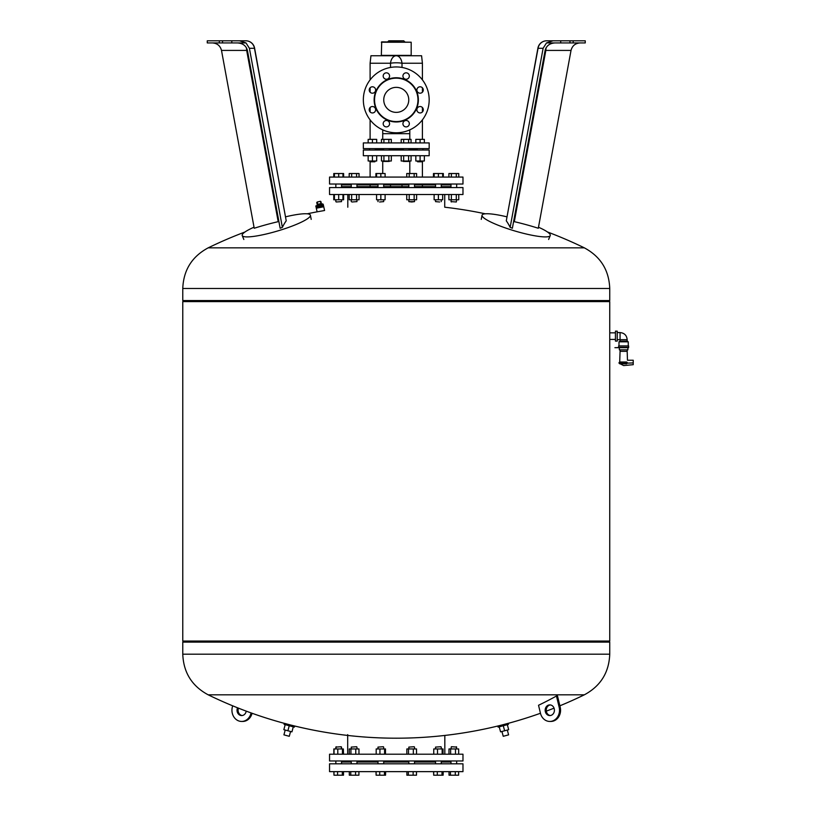 <?xml version="1.0" encoding="UTF-8"?>
<svg xmlns="http://www.w3.org/2000/svg" width="816" height="816" viewBox="0 0 816 816"><rect width="100%" height="100%" fill="white"/><g stroke="black" fill="none" stroke-linecap="round" stroke-linejoin="round"><path stroke-width="1.22" d="M429.175 99.868A32.915 32.915 0 0 1 379.797 128.367A32.915 32.915 0 0 1 379.797 71.359A32.915 32.915 0 0 1 429.175 99.868M370.158 92.259A3.203 3.203 0 0 1 371.596 86.904A3.203 3.203 0 0 1 375.523 90.821A3.203 3.203 0 0 1 370.158 92.259M408.398 78.295A3.203 3.203 0 0 1 403.033 76.857A3.203 3.203 0 0 1 406.96 72.94A3.203 3.203 0 0 1 408.398 78.295M384.122 125.96A3.203 3.203 0 0 1 385.56 120.605A3.203 3.203 0 0 1 389.477 124.532A3.203 3.203 0 0 1 384.122 125.96M422.351 112.006A3.203 3.203 0 0 1 416.996 110.568A3.203 3.203 0 0 1 420.923 106.641A3.203 3.203 0 0 1 422.351 112.006M408.398 125.96A3.203 3.203 0 0 1 403.033 124.532A3.203 3.203 0 0 1 406.96 120.605A3.203 3.203 0 0 1 408.398 125.96M422.351 92.259A3.203 3.203 0 0 1 416.996 90.821A3.203 3.203 0 0 1 420.923 86.904A3.203 3.203 0 0 1 422.351 92.259M384.122 78.295A3.203 3.203 0 0 1 385.56 72.94A3.203 3.203 0 0 1 389.477 76.857A3.203 3.203 0 0 1 384.122 78.295M370.158 112.006A3.203 3.203 0 0 1 371.596 106.641A3.203 3.203 0 0 1 375.523 110.568A3.203 3.203 0 0 1 370.158 112.006M418.373 99.868A22.114 22.114 0 0 1 385.203 119.014A22.114 22.114 0 0 1 385.203 80.713A22.114 22.114 0 0 1 418.373 99.868M417.965 99.868A21.706 21.706 0 0 1 385.407 118.667A21.706 21.706 0 0 1 385.407 81.07A21.706 21.706 0 0 1 417.965 99.868M408.765 99.868A12.505 12.505 0 0 1 390.007 110.701A12.505 12.505 0 0 1 390.007 89.036A12.505 12.505 0 0 1 408.765 99.868M363.344 142.922L429.175 142.922L429.175 148.614L363.344 148.614L363.344 142.922M375.268 149.328L383.54 149.328L375.268 149.328M389.232 149.328L403.288 149.328L389.232 149.328M408.979 149.328L417.241 149.328L408.979 149.328M422.933 160.997L422.586 161.772L417.598 161.772L417.241 160.997M424.361 155.723L424.361 160.997L420.087 160.997L420.087 155.723M415.823 155.723L415.823 160.997L420.087 160.997M422.586 161.772L417.598 161.772M424.361 142.922L424.361 139.363L415.823 139.363L415.823 142.922M420.087 142.922L420.087 139.363M417.241 148.614L417.241 150.032M408.592 155.723L408.592 160.997L401.197 160.997L401.197 155.723M403.665 155.723L403.665 160.997M411.06 155.723L411.06 160.997L408.592 160.997M408.979 161.425L403.288 161.425L408.979 160.997M401.197 142.922L401.197 139.363L411.06 139.363L411.06 142.922M408.592 142.922L408.592 139.363M403.665 142.922L403.665 139.363M383.918 155.723L383.918 160.997L391.313 160.997L391.313 155.723M388.855 155.723L388.855 160.997M381.46 155.723L381.46 160.997L383.918 160.997M383.54 161.425L389.232 161.425L383.54 160.997M391.313 142.922L391.313 139.363L381.46 139.363L381.46 142.922M383.918 142.922L383.918 139.363M388.855 142.922L388.855 139.363M369.934 161.772L374.911 161.772L375.268 160.997M368.159 155.723L368.159 160.997L372.422 160.997L372.422 155.723M376.696 155.723L376.696 160.997L372.422 160.997M369.577 160.997L374.911 161.772M368.159 142.922L368.159 139.363L376.696 139.363L376.696 142.922M372.422 142.922L372.422 139.363M375.268 150.032L375.268 148.614M409.795 129.866L409.795 139.363M381.337 42.228L411.182 42.228L381.694 41.871L381.337 55.386L411.182 55.386L411.182 42.228M381.337 55.386L411.182 55.386M387.722 41.871L388.783 40.8L403.726 40.8L404.797 41.871M370.107 63.23L390.517 63.23A8.894 5.814 -90 0 1 396.26 55.743A8.894 5.814 90 0 1 402.002 63.23L422.413 63.23L421.576 55.743L370.943 55.743L370.107 63.23L370.107 79.886M422.413 63.23L422.413 79.886M422.413 87.781L422.413 92.198M422.413 107.528L422.413 111.945M422.413 119.85L422.413 139.363M422.413 161.772L422.413 177.072M422.413 184.906L422.413 186.68M370.107 87.781L370.107 92.198M370.107 107.528L370.107 111.945M370.107 119.85L370.107 139.363M370.107 161.772L370.107 177.072M370.107 184.906L370.107 186.68M414.171 746.732L408.836 747.089L414.171 746.732M416.527 754.208L416.527 748.945L406.837 748.945L406.837 754.208M413.335 754.208L413.335 748.945M408.49 754.208L408.49 748.945M383.326 746.732L377.981 747.089L383.326 746.732M384.581 754.208L384.581 748.945L376.186 748.945L376.186 754.208M379.94 754.208L379.94 748.945M385.478 754.208L385.478 748.945L384.581 748.945M356.602 746.732L351.268 747.089L356.602 746.732M355.766 754.208L355.766 748.945L349.268 748.945L349.268 754.208M350.921 754.208L350.921 748.945M358.969 754.208L358.969 748.945L355.766 748.945M341.18 746.732L335.845 747.089L341.18 746.732L341.537 748.945L341.537 747.089M337.793 754.208L337.793 748.945L333.846 748.945L333.846 754.208M334.04 754.208L334.04 748.945M343.332 754.208L343.332 748.945L337.793 748.945M342.445 754.208L342.445 748.945M343.536 754.208L343.332 748.945M451.666 746.732L456.674 747.089L451.666 746.732M458.674 754.208L458.674 748.945L448.973 748.945L448.973 754.208M455.481 754.208L455.481 748.945M450.626 754.208L450.626 748.945M440.895 746.732L435.55 747.089L440.895 746.732M435.55 748.945L435.55 747.089M443.047 754.208L443.047 748.945L433.755 748.945L433.755 754.208M442.15 754.208L442.15 748.945M437.509 754.208L437.509 748.945M435.55 763.817L435.55 760.971M329.542 754.208L462.978 754.208L462.978 760.971L329.542 760.971L329.542 754.208M347.687 754.208L347.687 734.635M341.537 760.971L341.537 763.817L341.537 762.032L351.268 762.032M356.959 762.032L377.981 762.032M383.683 762.032L408.836 762.032M414.528 762.032L435.55 762.032M441.252 762.032L450.983 762.032M449.024 771.64L449.024 775.2L458.633 775.2L458.633 771.64M450.463 771.64L450.463 775.2M455.277 771.64L455.277 775.2M443.119 771.64L443.119 775.2L443.21 771.64M442.007 771.64L442.007 775.2L443.119 775.2M433.684 771.64L433.684 775.2L442.007 775.2M437.294 771.64L437.294 775.2M416.486 771.64L416.486 775.2L413.131 775.2L413.131 771.64M406.878 771.64L406.878 775.2L413.131 775.2M408.326 771.64L408.326 775.2M385.55 771.64L385.55 775.2L385.642 771.64M384.438 771.64L384.438 775.2L385.55 775.2M379.726 771.64L379.726 775.2L384.438 775.2M376.115 771.64L376.115 775.2L379.726 775.2M358.918 771.64L358.918 775.2L355.562 775.2L355.562 771.64M350.758 771.64L350.758 775.2L355.562 775.2M349.309 771.64L349.309 775.2L350.758 775.2M342.302 771.64L342.302 775.2L343.495 775.2L343.495 771.64M343.403 771.64L343.403 775.2M337.589 771.64L337.589 775.2L342.302 775.2M333.979 771.64L333.979 775.2L337.589 775.2M333.887 771.64L333.979 775.2M376.023 771.64L376.115 775.2M433.592 771.64L433.684 775.2M329.542 771.64L462.978 771.64L462.978 763.817L329.542 763.817L329.542 771.64M293.281 726.832L291.944 731.85L283.846 729.688L285.192 724.669M289.241 725.75L287.895 730.769M284.356 723.333L294.668 726.097L294.392 727.127L284.08 724.363L284.356 723.364A429.471 429.471 0 0 1 208.172 694.814L584.348 694.814L208.172 694.814C191.964 686.113 183.498 672.568 182.774 654.187L609.746 654.187L609.746 642.121L182.774 642.121L609.746 642.121L609.032 641.06M290.578 731.483L289.282 736.297L283.927 734.859L285.212 730.045M499.229 726.832L500.575 731.85L504.625 730.769L508.674 729.688L507.328 724.669M503.278 725.75L504.625 730.769M508.154 723.333L497.852 726.097L498.127 727.127L508.429 724.363L508.164 723.364A429.471 429.471 0 0 0 540.447 713.266M507.307 730.045L508.592 734.859L503.227 736.297L501.942 731.483M559.878 705.809A429.471 429.471 0 0 0 584.348 694.814C600.556 686.113 609.022 672.568 609.746 654.187M251.083 712.909L251.002 713.225A11.21 9.71 90 0 1 241.648 721.446A11.21 9.71 90 0 1 232.295 707.237L232.642 705.809M246.208 711.134A5.335 4.621 90 0 1 241.648 715.571A5.335 4.621 90 0 1 237.201 708.808A5.335 4.621 90 0 1 237.538 707.788M238.466 708.155A5.335 4.621 -90 0 0 238.262 708.808A5.335 4.621 -90 0 0 242.189 715.53M241.648 721.446L242.719 721.446A11.21 9.71 -90 0 0 252.062 713.266M556.461 696.017A422.79 203.725 72.3 0 0 557.522 696.017L560.215 707.237A11.21 9.71 90 0 1 550.861 721.446L549.8 721.446A11.21 9.71 -90 0 0 559.154 707.237L556.461 696.017A429.471 371.933 -90 0 1 538.529 705.269L540.447 713.225A11.21 9.71 -90 0 0 549.8 721.446M554.248 708.808A5.335 4.621 -90 0 0 549.8 704.891A5.335 4.621 -90 0 0 545.17 710.236A5.335 4.621 -90 0 0 549.8 715.571A5.335 4.621 -90 0 0 554.248 708.808M550.331 715.53A5.335 4.621 90 0 1 546.414 711.654A5.335 4.621 90 0 1 550.331 704.932M609.746 301.614L182.774 301.614L182.774 641.06L609.746 641.06L609.746 301.614L609.032 300.543M182.774 288.476L609.746 288.476L609.746 300.543L182.774 300.543L182.774 288.476C183.498 270.096 191.964 256.561 208.172 247.85L584.348 247.85A429.471 429.471 0 0 0 547.454 231.968M307.214 213.812A429.471 429.471 0 0 1 317.118 211.834L324.584 210.497L323.748 206.754L316.486 208.182M319.76 204.02L319.515 205.142L318.811 204.235M322.81 204.408L322.697 203.888L320.953 204.275L320.474 201.277M319.607 201.47L317.353 201.97L317.842 204.959L316.21 205.867M321.137 204.235L320.555 201.623M320.127 201.358L317.24 202.001L317.659 205M321.535 204.694L323.207 204.316L323.473 205.53L321.8 205.907L321.188 204.765L321.453 205.979L318.107 206.723L317.485 205.581L317.761 206.805L316.088 207.172L315.812 205.958L317.485 205.581M317.842 205.51L321.188 204.765M323.207 204.316L323.707 206.57L321.688 207.029L316.312 208.213L315.812 205.958M443.333 177.072L443.333 173.522L433.469 173.522L433.469 177.072M456.317 201.98L450.983 201.623L456.317 201.98L456.674 199.777M448.892 194.514L448.892 199.777L458.755 199.777L458.755 194.514M451.36 194.514L451.36 199.777M456.287 194.514L456.287 199.777M458.755 177.072L458.755 173.522L448.892 173.522L448.892 177.072M456.287 177.072L456.287 173.522M451.36 177.072L451.36 173.522M439.651 201.98L435.55 201.623L439.651 201.98M434.132 194.514L434.132 199.777L442.67 199.777L442.67 194.514M438.396 194.514L438.396 199.777M442.67 177.072L442.67 173.522M438.396 177.072L438.396 173.522M434.132 177.072L434.132 173.522M411.682 201.98L414.528 201.623L408.836 201.623L411.682 201.98M406.756 194.514L406.756 199.777L416.609 199.777L416.609 194.514M409.214 194.514L409.214 199.777M414.151 194.514L414.151 199.777M414.151 177.072L414.151 173.522L406.756 173.522L406.756 177.072M409.214 177.072L409.214 173.522M416.609 177.072L416.609 173.522L414.151 173.522M379.583 201.98L383.683 201.623L379.583 201.98M376.564 194.514L376.564 199.777L385.101 199.777L385.101 194.514M380.837 194.514L380.837 199.777M380.837 177.072L380.837 173.522L375.901 173.522L375.901 177.072M376.564 177.072L376.564 173.522M385.101 177.072L385.101 173.522L380.837 173.522M351.961 201.98L356.959 201.623L351.961 201.98M349.187 194.514L349.187 199.777L359.05 199.777L359.05 194.514M351.655 194.514L351.655 199.777M356.582 194.514L356.582 199.777M351.655 177.072L351.655 173.522L349.187 173.522L349.187 177.072M356.582 177.072L356.582 173.522L351.655 173.522M359.05 177.072L359.05 173.522L356.582 173.522M335.845 184.018L335.845 187.578M336.202 201.98L341.537 201.623L336.202 201.98M341.537 199.777L341.537 201.623M334.417 194.514L334.417 199.777L343.618 199.777L343.618 194.514M338.691 194.514L338.691 199.777M342.965 194.514L342.965 199.777M334.417 177.072L334.417 173.522L333.764 173.522L333.764 177.072M338.691 177.072L338.691 173.522L334.417 173.522M342.965 177.072L342.965 173.522L338.691 173.522M333.764 194.514L333.764 199.777L334.417 199.777M343.618 177.072L343.618 173.522L342.965 173.522M329.542 187.578L462.978 187.578L462.978 194.514L329.542 194.514L329.542 187.578M341.537 186.68L351.268 186.68M356.959 186.68L377.981 186.68M383.683 186.68L408.836 186.68M414.528 186.68L435.55 186.68M441.252 186.68L450.983 186.68M347.8 207.213L347.8 194.514M329.542 177.072L462.978 177.072L462.978 184.018L329.542 184.018L329.542 177.072M341.537 184.906L351.268 184.906M356.959 184.906L377.981 184.906M383.683 184.906L408.836 184.906M414.528 184.906L435.55 184.906M441.252 184.906L450.983 184.906M382.724 173.522L382.724 160.997M429.175 155.723L363.344 155.723L363.344 150.032L429.175 150.032L429.175 155.723M537.928 48.083L506.287 220.82L538.05 48.287A8.894 0.928 10.4 0 1 537.928 48.083A8.894 8.894 0 0 1 546.679 40.8A8.894 8.741 90 0 0 538.05 48.287L543.119 48.287L546.496 42.932L552.962 40.8L546.679 40.8L557.909 40.8M546.496 42.932L585.256 42.932L585.256 40.8L560.704 40.8L560.704 42.932M560.704 40.8L552.962 40.8M554.951 42.932C549.647 43.299 546.373 45.788 545.108 50.419L512.377 228.245A356.623 323.534 87.4 0 0 510.153 227.358A357.224 66.239 99.3 0 0 506.287 220.82M546.149 47.675A8.894 2.917 -90 0 0 545.843 50.419L571.027 50.419C572.251 45.788 575.249 43.299 580.033 42.932M569.986 40.8L569.986 42.932M573.189 40.8L573.189 42.932M506.869 216.821A35.578 5.794 16.6 0 0 487.03 213.741A35.578 5.794 16.6 0 0 482.042 215.251A35.578 5.794 16.6 0 0 514.508 230.877A35.578 5.794 16.6 0 0 550.229 235.579A35.578 5.794 16.6 0 0 538.478 227.215M513.611 221.513L514.325 221.666A357.092 332.999 -63.9 0 1 538.295 228.256L571.027 50.419M543.119 48.287L510.153 227.358M618.997 341.822L628.249 341.822L627.178 341.139L627.178 339.68C626.759 335.366 624.383 332.989 620.068 332.571L620.068 341.139L627.178 341.139L620.068 341.139L618.997 341.822L618.997 345.913M628.606 345.913L618.64 345.913L618.64 347.33L628.606 347.33L614.907 347.687L628.606 347.687L628.606 345.913M627.412 363.079L618.997 363.079L619.711 363.793L626.698 363.793L627.412 362.722L626.627 362.008C627.657 359.703 627.657 359.703 626.627 362.008L619.711 362.008L620.068 351.339L627.178 351.339L627.473 360.233L633.226 360.233L633.226 364.681L623.628 365.568L620.15 363.793M627.412 363.151L633.226 362.896M626.086 363.793C624.005 366.17 624.005 366.17 626.086 363.793M627.892 347.687L627.892 349.829L619.354 349.829L619.354 347.687M627.178 339.68L617.222 339.68M615.437 336.121L615.437 331.143L617.222 331.143L617.222 341.108L615.437 341.108L615.437 336.121M615.437 339.415L609.746 339.415L609.746 332.836L615.437 332.836M234.6 40.8L245.84 40.8L239.557 40.8L246.014 42.932L249.4 48.287L282.367 227.358A357.235 66.239 -99.3 0 1 286.222 220.82L254.582 48.083A8.894 8.894 0 0 0 245.84 40.8A8.894 8.741 -90 0 1 254.459 48.287A8.894 0.928 -10.4 0 0 254.582 48.083M246.014 42.932L207.264 42.932L207.264 40.8L219.32 40.8L219.32 42.932M212.486 42.932C217.27 43.299 220.269 45.788 221.493 50.419L254.225 228.245A357.092 332.999 63.9 0 1 278.195 221.666L278.899 221.513M282.367 227.358A356.612 323.524 -87.4 0 0 280.143 228.256L247.411 50.419C246.146 45.788 242.862 43.299 237.558 42.932M239.557 40.8L219.32 40.8M222.523 40.8L222.523 42.932M231.815 40.8L231.815 42.932M254.031 227.195A35.578 5.794 -16.6 0 0 242.23 235.579A35.578 5.794 -16.6 0 0 277.95 230.877A35.578 5.794 -16.6 0 0 310.417 215.251A35.578 5.794 -16.6 0 0 305.429 213.741A35.578 5.794 -16.6 0 0 285.641 216.811M409.795 133.671L382.724 133.671L382.724 139.363M390.517 67.453L390.517 63.23A8.894 1.846 0 0 1 402.002 63.23L402.002 67.453M402.002 186.68L402.002 184.906M390.517 184.906L390.517 186.68M251.002 713.225L251.95 713.225M560.215 707.237L559.154 707.237M319.331 204.337L318.73 204.092L319.77 203.857L319.331 204.337M545.129 50.317A8.894 0.928 -169.6 0 1 545.843 50.419L514.325 221.666M627.412 362.722L618.997 362.722L619.711 362.008M249.4 48.287L254.459 48.287L286.222 220.82M221.493 50.419L246.677 50.419A8.894 2.917 90 0 0 246.371 47.675M278.195 221.666L246.677 50.419A8.894 0.928 169.6 0 1 247.391 50.317M422.933 148.614L422.933 150.032M408.979 150.032L408.979 148.614M403.288 150.032L403.288 148.614M383.54 148.614L383.54 150.032M389.232 148.614L389.232 150.032M369.577 150.032L369.577 148.614M382.724 129.866L382.724 133.671M414.528 763.817L414.528 760.971M408.836 763.817L408.836 760.971M414.528 748.945L414.528 747.089M408.836 748.945L408.836 747.089M383.683 763.817L383.683 760.971M377.981 763.817L377.981 760.971M383.683 748.945L383.683 747.089M377.981 748.945L377.981 747.089M356.959 763.817L356.959 760.971M351.268 763.817L351.268 760.971M356.959 748.945L356.959 747.089M351.268 748.945L351.268 747.089M335.845 763.817L335.845 760.971M335.845 747.089L335.845 748.945L336.202 746.732M456.674 763.817L456.674 760.971M450.983 763.817L450.983 760.971M451.34 746.732L450.983 748.945M456.317 746.732L456.674 748.945M441.252 748.945L441.252 747.089M441.252 763.817L441.252 760.971M444.822 754.208L444.822 735.44M289.517 724.72A429.471 429.471 0 0 0 503.003 724.72M546.312 711.134A429.471 429.471 0 0 0 554.054 708.155M182.774 654.187L182.774 642.121L183.478 641.06M183.478 300.543L182.774 301.614M244.933 232.019A429.471 429.471 0 0 0 208.172 247.85M485.285 213.802A429.471 429.471 0 0 0 444.72 207.213L444.72 194.514M609.746 288.476C609.022 270.096 600.556 256.561 584.348 247.85M321.484 204.153L320.902 201.552M317.312 205.081L316.73 202.47M317.118 211.834L316.353 208.386M450.983 184.018L450.983 187.578M456.674 184.018L456.674 187.578M451.34 201.98L450.983 199.777M435.55 184.018L435.55 187.578M441.252 184.018L441.252 187.578M435.55 199.777L435.55 201.623M441.252 199.777L441.252 201.623M408.836 184.018L408.836 187.578M414.528 184.018L414.528 187.578M408.836 199.777L408.836 201.623M414.528 199.777L414.528 201.623M377.981 184.018L377.981 187.578M383.683 184.018L383.683 187.578M377.981 199.777L377.981 201.623M383.683 199.777L383.683 201.623M351.268 184.018L351.268 187.578M356.959 184.018L356.959 187.578M351.268 199.777L351.268 201.623M356.959 199.777L356.959 201.623M341.537 184.018L341.537 187.578M335.845 199.777L335.845 201.623M409.795 173.522L409.795 160.997M548.627 239.476L550.229 235.579M481.256 219.382L482.042 215.251M628.249 341.822L628.249 345.913M620.068 349.829L620.068 351.339M627.178 349.829L627.178 351.339M620.068 332.571L617.222 332.571M311.202 219.382L310.417 215.251M243.831 239.476L242.23 235.579"/></g></svg>
